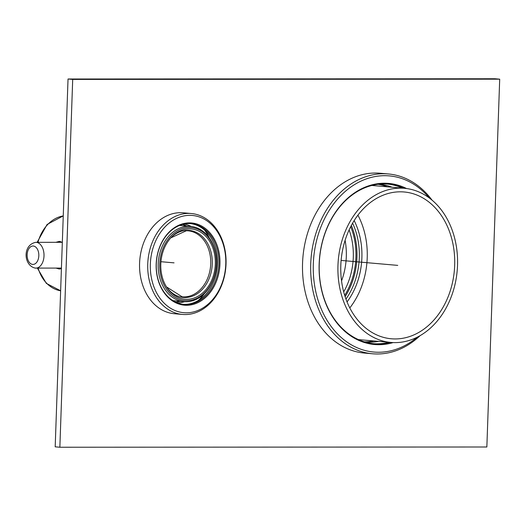 <?xml version="1.0" encoding="UTF-8"?>
<svg xmlns="http://www.w3.org/2000/svg" width="526" height="526" viewBox="0 0 526 526"><rect width="100%" height="100%" fill="white"/><g stroke="black" fill="none" stroke-linecap="round" stroke-linejoin="round"><path stroke-width="0.79" d="M404.487 188.315A77.361 59.688 -85 0 0 400.444 188.137A77.361 59.688 95 0 0 338.087 262.79A77.361 59.688 95 0 0 391.002 342.446A77.361 59.688 95 0 0 395.046 342.623A77.361 59.688 -85 0 0 457.396 267.964A77.361 59.688 -85 0 0 404.487 188.315L371.882 185.461M395.177 338.941A73.679 56.847 95 0 0 454.556 267.839A73.679 56.847 95 0 0 404.165 191.983A73.679 56.847 95 0 0 400.312 191.812A73.679 56.847 95 0 0 340.933 262.915A73.679 56.847 95 0 0 391.318 338.777A73.679 56.847 95 0 0 395.177 338.941M349.797 307.927A72.292 55.776 95 0 0 357.917 215.154M345.115 296.671A63.547 49.03 95 0 0 351.348 225.424M343.695 291.864A60.326 46.544 95 0 0 349.119 229.908M341.545 280.917A60.326 46.544 95 0 0 345.102 240.323M344.694 295.349A62.627 48.32 95 0 0 350.704 226.647M186.829 299.307A35.281 27.22 95 0 0 215.325 264.065A35.281 27.22 95 0 0 189.294 228.849A35.281 27.22 95 0 0 171.272 237.325A35.281 27.22 95 0 0 166.88 287.512A35.281 27.22 95 0 0 186.829 299.307M189.34 227.482A36.656 28.279 95 0 0 159.74 264.098A36.656 28.279 95 0 0 186.783 300.675A36.656 28.279 95 0 0 216.383 264.065A36.656 28.279 95 0 0 189.34 227.482M188.676 226.318A37.76 29.134 95 0 0 158.247 262.757A37.76 29.134 95 0 0 184.067 301.635A37.76 29.134 95 0 0 186.046 301.72A37.76 29.134 95 0 0 216.475 265.282A37.76 29.134 95 0 0 190.655 226.404A37.76 29.134 95 0 0 188.676 226.318M58.452 268.102A13.814 8.771 -90 0 0 60.437 268.898M58.439 242.315A13.814 8.771 90 0 1 60.457 241.506M55.835 242.315L59.333 241.395L62.331 242.341M61.41 268.549L59.346 269.023L56.006 268.102M35.38 268.096A12.894 8.186 -90 0 0 35.834 268.115A12.894 8.186 -90 0 0 44.013 255.577A12.894 8.186 -90 0 0 36.281 242.348A12.894 8.186 -90 0 0 35.821 242.328L61.443 242.308A12.894 8.186 90 0 1 61.897 242.328A12.894 8.186 -90 0 1 62.324 242.387M72.7 79.413L499.7 79.176L486.852 446.995L59.859 447.238L72.7 79.413L68.032 79.005L495.032 78.762L499.7 79.176M177.255 302.805A39.601 30.554 95 0 0 177.341 302.805A39.601 30.554 95 0 0 184.619 301.674M191.208 226.456A39.601 30.554 95 0 0 184.146 224.069M364.939 342.012A79.202 61.108 95 0 0 365.392 342.051A79.202 61.108 95 0 0 369.535 342.235A79.202 61.108 95 0 0 378.602 341.361M392.094 187.23A79.202 61.108 95 0 0 379.2 184.251A79.202 61.108 95 0 0 378.753 184.212M364.301 341.821A79.202 61.108 95 0 0 364.866 341.828A79.202 61.108 95 0 0 373.933 340.953M387.419 186.815A79.202 61.108 95 0 0 378.089 184.291M59.859 447.238L55.191 446.824L68.032 79.005M175.809 302.187A39.601 30.554 95 0 0 179.938 301.273M186.52 226.042A39.601 30.554 95 0 0 182.614 224.424M372.599 353.781L364.426 353.064A90.255 69.636 -85 0 1 302.7 260.133A90.255 69.636 -85 0 1 375.439 173.034A90.255 69.636 95 0 1 380.16 173.238L388.333 173.955A90.255 69.636 95 0 0 383.612 173.751A90.255 69.636 95 0 0 310.873 260.85A90.255 69.636 95 0 0 372.599 353.781A90.255 69.636 95 0 0 377.32 353.985A90.255 69.636 95 0 0 420.123 335.627M429.367 198.013A88.414 68.216 95 0 0 384.716 175.691A88.414 68.216 95 0 0 313.312 264.006A88.414 68.216 95 0 0 378.549 352.249A88.414 68.216 95 0 0 417.19 337.212M393.1 342.584A80.859 62.384 -85 0 1 378.812 344.708A80.859 62.384 -85 0 1 319.15 264.006A80.859 62.384 -85 0 1 384.453 183.232A80.859 62.384 -85 0 1 406.578 188.545M431.984 200.084A90.255 69.636 95 0 0 388.333 173.955M390.456 342.4A80.123 61.818 -85 0 1 378.372 343.932A80.123 61.818 -85 0 1 374.183 343.748A80.123 61.818 -85 0 1 319.381 261.251A80.123 61.818 -85 0 1 383.96 183.929A80.123 61.818 -85 0 1 388.155 184.107A80.123 61.818 -85 0 1 403.942 188.262M373.48 343.682A80.123 61.818 95 0 0 376.971 343.807A80.123 61.818 95 0 0 389.056 342.275M402.541 188.144A80.123 61.818 95 0 0 387.452 184.054M182.476 314.436L174.303 313.72A50.654 39.082 -85 0 1 139.666 261.567A50.654 39.082 -85 0 1 180.49 212.688A50.654 39.082 95 0 1 183.14 212.8L191.313 213.517A50.654 39.082 95 0 0 188.663 213.398A50.654 39.082 95 0 0 147.832 262.283A50.654 39.082 95 0 0 182.476 314.436A50.654 39.082 95 0 0 185.126 314.555A50.654 39.082 95 0 0 225.95 265.669A50.654 39.082 95 0 0 191.313 213.517M204.456 229.994A46.051 35.525 -85 0 1 209.236 237.778M204.351 293.659A46.051 35.525 -85 0 1 198.282 300.497M189.761 215.344A48.813 37.662 95 0 0 150.344 264.098A48.813 37.662 95 0 0 186.362 312.812A48.813 37.662 95 0 0 225.779 264.059A48.813 37.662 95 0 0 189.761 215.344M186.625 305.277A41.258 31.83 -85 0 1 156.176 264.098A41.258 31.83 -85 0 1 189.498 222.886A41.258 31.83 -85 0 1 219.947 264.059A41.258 31.83 -85 0 1 186.625 305.277M186.184 304.501A40.522 31.264 -85 0 1 184.061 304.409A40.522 31.264 -85 0 1 156.347 262.684A40.522 31.264 -85 0 1 189.005 223.576A40.522 31.264 -85 0 1 191.129 223.668A40.522 31.264 -85 0 1 218.842 265.393A40.522 31.264 -85 0 1 186.184 304.501M183.364 304.337A40.522 31.264 95 0 0 184.777 304.376A40.522 31.264 95 0 0 217.409 265.722A40.522 31.264 95 0 0 190.425 223.616M397.741 265.38L341.118 260.423M160.943 261.705L174.053 262.855M381.633 263.967L367.628 262.744M354.169 220.572A65.388 50.45 -85 0 1 347.048 301.937M352.598 223.175A63.547 49.03 -85 0 1 345.957 299.097M185.448 225.516A79.202 61.108 95 0 0 185.316 225.937M187.992 230.789L186.388 230.723L170.759 237.883A33.651 25.958 95 0 1 187.44 230.322A33.651 25.958 95 0 1 212.267 263.907A33.651 25.958 95 0 1 185.093 297.519A33.651 25.958 95 0 1 166.472 286.874L182.213 296.848A33.158 25.577 95 0 0 183.942 296.92A33.158 25.577 95 0 0 210.67 264.926A33.158 25.577 95 0 0 187.992 230.789A33.158 25.577 95 0 0 186.5 230.717M37.977 242.322A37.76 29.134 -85 0 1 63.252 215.93M37.372 268.115L46.347 283.396L60.635 290.779A37.76 29.134 -85 0 1 38.115 268.109M33.302 246.023A9.212 5.845 -90 0 0 27.148 254.709A9.212 5.845 -90 0 0 32.665 264.414A9.212 5.845 -90 0 0 38.819 255.735A9.212 5.845 -90 0 0 33.302 246.023M391.002 342.446L358.39 339.592M185.08 225.352L184.909 225.897M179.583 225.43L190.655 226.404M173.001 300.662L184.067 301.635M37.136 242.328L47.097 224.457L63.252 215.89M35.821 242.328C22.408 244.8 23.506 265.623 35.189 268.082L61.43 268.096"/></g></svg>
